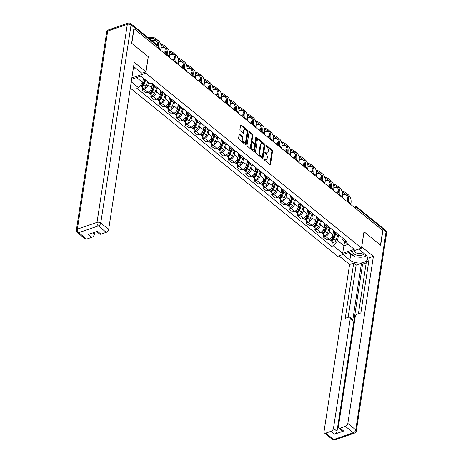 <?xml version="1.0" encoding="UTF-8"?>
<svg xmlns="http://www.w3.org/2000/svg" width="463" height="463" viewBox="0 0 463 463"><rect width="100%" height="100%" fill="white"/><g stroke="black" fill="none" stroke-linecap="round" stroke-linejoin="round"><path stroke-width="0.69" d="M263.817 159.012A0.613 0.353 71 0 0 264.118 159.828L269.888 164.51A0.88 0.504 71 0 0 270.288 164.614A0.88 0.504 71 0 0 270.542 164.226L272.533 151.222A0.88 0.504 71 0 0 272.105 150.058L266.329 145.376A0.613 0.353 71 0 0 266.179 146.389L266.925 146.991A2.813 1.609 71 0 1 268.308 150.718L268.141 151.8A2.813 1.609 71 0 1 267.319 153.045A2.813 1.609 71 0 1 266.051 152.703L265.305 152.096A0.613 0.353 71 0 0 265.149 153.108L265.895 153.71A2.813 1.609 71 0 1 267.278 157.437L267.116 158.52A2.813 1.609 71 0 1 266.289 159.764A2.813 1.609 71 0 1 265.021 159.422L264.275 158.815A0.613 0.353 71 0 0 263.817 159.012M239.793 134.363A0.88 0.504 71 0 0 239.4 134.258A0.88 0.504 71 0 0 239.139 134.646L238.584 138.298A0.88 0.504 71 0 0 239.018 139.461L245.425 144.659A0.88 0.504 71 0 0 245.818 144.769A0.88 0.504 71 0 0 246.079 144.375L248.07 131.37A0.88 0.504 71 0 0 247.636 130.207L241.229 125.01A0.88 0.504 71 0 0 240.829 124.9A0.88 0.504 71 0 0 240.575 125.288L239.898 129.698A0.88 0.504 71 0 0 240.332 130.861L243.075 133.084A0.88 0.504 71 0 0 243.469 133.194A0.88 0.504 71 0 0 243.729 132.806L244.065 130.618A2.35 1.343 71 0 1 244.753 129.576A2.35 1.343 71 0 1 246.368 130.502A2.35 1.343 71 0 1 246.97 132.974L245.656 141.539A2.35 1.343 71 0 1 244.968 142.581A2.35 1.343 71 0 1 243.347 141.655A2.35 1.343 71 0 1 242.751 139.178L242.971 137.754A0.88 0.504 71 0 0 242.537 136.591L239.793 134.363L239.151 134.588M145.776 73.154L148.287 56.735L131.799 43.36L134.044 28.712L382.698 230.447L380.459 245.095L363.97 231.72L361.458 248.133L145.776 73.154L131.857 77.934M255.472 151.997A0.88 0.504 71 0 0 255.906 153.16L262.313 158.363A0.88 0.504 71 0 0 262.712 158.468A0.88 0.504 71 0 0 262.967 158.08L264.958 145.075A0.88 0.504 71 0 0 264.523 143.912L258.117 138.709A0.88 0.504 71 0 0 257.723 138.605A0.88 0.504 71 0 0 257.463 138.993L255.472 151.997M255.744 137.673A0.613 0.353 71 0 1 255.854 138.246L256.548 138.003L254.523 151.227A0.88 0.504 71 0 1 254.268 151.615A0.88 0.504 71 0 1 253.869 151.511L247.462 146.308A0.88 0.504 71 0 1 247.028 145.145L249.019 132.14L251.722 134.322L252.416 134.085L249.673 131.857A0.88 0.504 71 0 0 249.273 131.752A0.88 0.504 71 0 0 249.019 132.14M251.722 134.322A0.88 0.504 71 0 1 252.156 135.485L252.844 135.248A0.88 0.504 71 0 0 252.416 134.085M252.844 135.248L252.04 140.52A0.88 0.504 71 0 0 252.474 141.684L254.291 143.16A0.88 0.504 71 0 0 254.691 143.27A0.88 0.504 71 0 0 254.945 142.882L255.784 137.389A0.613 0.353 71 0 1 256.548 138.003M130.306 88.086L337.654 256.317L361.458 248.133M133.628 25.997A1.788 1.082 -50.9 0 0 133.437 25.754A1.788 1.082 -50.9 0 0 133.165 25.621M357.048 209.635L357.291 208.066A1.788 1.082 129.1 0 0 357.031 207.158L382.091 227.489A1.788 1.082 129.1 0 1 382.351 228.404L357.291 208.066A1.788 0.99 -171.3 0 0 354.797 207.65L354.652 207.696M382.114 229.972L382.351 228.404M336.109 232.698A4.115 2.489 129.1 0 1 334.141 232.472L337.793 235.435A4.115 2.489 -50.9 0 0 339.761 235.661M329.72 228.722L329.239 231.853A4.115 2.489 129.1 0 1 325.53 236.338L329.181 239.302A4.115 2.489 -50.9 0 0 332.891 234.816L333.499 230.834M329.181 239.302L327.063 240.025L323.411 237.062L323.764 234.753M334.141 232.472A4.115 2.489 129.1 0 1 333.516 230.591M325.53 236.338L323.411 237.062M327.474 225.695A4.115 2.489 129.1 0 1 325.506 225.469L329.158 228.433A4.115 2.489 -50.9 0 0 331.126 228.658M315.135 227.75L314.782 230.059L318.434 233.022L320.546 232.299A4.115 2.489 -50.9 0 0 324.256 227.813L324.87 223.832M325.506 225.469A4.115 2.489 129.1 0 1 324.881 223.588M321.085 221.719L320.61 224.85A4.115 2.489 129.1 0 1 316.895 229.335L314.782 230.059M318.845 218.692A4.115 2.489 129.1 0 1 316.877 218.467L320.529 221.43A4.115 2.489 -50.9 0 0 322.497 221.655M306.5 220.747L306.147 223.056L309.799 226.019L311.917 225.296A4.115 2.489 -50.9 0 0 315.627 220.81L316.235 216.829M316.877 218.467A4.115 2.489 129.1 0 1 316.252 216.586M312.456 214.716L311.975 217.847A4.115 2.489 129.1 0 1 308.265 222.333L306.147 223.056M310.216 211.689A4.115 2.489 129.1 0 1 308.242 211.464L311.894 214.427A4.115 2.489 -50.9 0 0 313.868 214.653M297.871 213.744L297.518 216.053L301.17 219.016L303.288 218.293A4.115 2.489 -50.9 0 0 306.998 213.808L307.606 209.826M308.242 211.464A4.115 2.489 129.1 0 1 307.617 209.583M303.821 207.713L303.346 210.844A4.115 2.489 129.1 0 1 299.636 215.33L297.518 216.053M301.581 204.687A4.115 2.489 129.1 0 1 299.613 204.461L303.265 207.424A4.115 2.489 -50.9 0 0 305.233 207.65M289.242 206.741L288.889 209.05L292.541 212.013L294.653 211.29A4.115 2.489 -50.9 0 0 298.363 206.805L298.971 202.823M299.613 204.461A4.115 2.489 129.1 0 1 298.988 202.58M295.191 200.71L294.711 203.842A4.115 2.489 129.1 0 1 291.001 208.327L288.889 209.05M292.952 197.684A4.115 2.489 129.1 0 1 290.984 197.458L294.636 200.421A4.115 2.489 -50.9 0 0 296.604 200.647M280.607 199.738L280.254 202.047L283.906 205.011L286.024 204.287A4.115 2.489 -50.9 0 0 289.734 199.802L290.342 195.82M290.984 197.458A4.115 2.489 129.1 0 1 290.353 195.577M286.562 193.708L286.082 196.839A4.115 2.489 129.1 0 1 282.372 201.324L280.254 202.047M284.317 190.681A4.115 2.489 129.1 0 1 282.349 190.455L286.001 193.418A4.115 2.489 -50.9 0 0 287.969 193.644M271.978 192.735L271.625 195.045L275.277 198.008L277.389 197.284A4.115 2.489 -50.9 0 0 281.099 192.799L281.712 188.817M282.349 190.455A4.115 2.489 129.1 0 1 281.724 188.574M277.927 186.705L277.447 189.836A4.115 2.489 129.1 0 1 273.737 194.321L271.625 195.045M275.688 183.678A4.115 2.489 129.1 0 1 273.72 183.452L277.372 186.415A4.115 2.489 -50.9 0 0 279.339 186.641M263.343 185.732L262.99 188.042L266.642 191.005L268.76 190.281A4.115 2.489 -50.9 0 0 272.47 185.796L273.077 181.814M273.72 183.452A4.115 2.489 129.1 0 1 273.095 181.571M269.298 179.702L268.818 182.833A4.115 2.489 129.1 0 1 265.108 187.318L262.99 188.042M267.053 176.675A4.115 2.489 129.1 0 1 265.085 176.449L268.737 179.412A4.115 2.489 -50.9 0 0 270.705 179.638M254.714 178.73L254.361 181.039L258.013 184.002L260.131 183.279A4.115 2.489 -50.9 0 0 263.841 178.793L264.448 174.811M265.085 176.449A4.115 2.489 129.1 0 1 264.46 174.568M260.663 172.699L260.189 175.83A4.115 2.489 129.1 0 1 256.479 180.315L254.361 181.039M258.423 169.672A4.115 2.489 129.1 0 1 256.456 169.446L260.108 172.41A4.115 2.489 -50.9 0 0 262.075 172.635M246.084 171.727L245.726 174.036L249.378 176.999L251.496 176.27A4.115 2.489 -50.9 0 0 255.206 171.79L255.813 167.809M256.456 169.446A4.115 2.489 129.1 0 1 255.831 167.565M252.034 165.696L251.554 168.827A4.115 2.489 129.1 0 1 247.844 173.312L245.726 174.036M249.794 162.669A4.115 2.489 129.1 0 1 247.827 162.444L251.478 165.407A4.115 2.489 -50.9 0 0 253.446 165.632M237.45 164.724L237.097 167.033L240.748 169.996L242.867 169.267A4.115 2.489 -50.9 0 0 246.576 164.787L247.184 160.806M247.827 162.444A4.115 2.489 129.1 0 1 247.196 160.563M243.405 158.693L242.925 161.824A4.115 2.489 129.1 0 1 239.215 166.31L237.097 167.033M241.159 155.666A4.115 2.489 129.1 0 1 239.192 155.441L242.844 158.404A4.115 2.489 -50.9 0 0 244.811 158.63M228.82 157.721L228.467 160.03L232.119 162.993L234.232 162.264A4.115 2.489 -50.9 0 0 237.941 157.785L238.555 153.803M239.192 155.441A4.115 2.489 129.1 0 1 238.567 153.56M234.77 151.69L234.29 154.821A4.115 2.489 129.1 0 1 230.58 159.307L228.467 160.03M232.53 148.664A4.115 2.489 129.1 0 1 230.562 148.438L234.214 151.401A4.115 2.489 -50.9 0 0 236.182 151.627M220.185 150.718L219.832 153.027L223.484 155.99L225.603 155.261A4.115 2.489 -50.9 0 0 229.312 150.782L229.92 146.8M230.562 148.438A4.115 2.489 129.1 0 1 229.937 146.557M226.141 144.688L225.66 147.819A4.115 2.489 129.1 0 1 221.951 152.304L219.832 153.027M223.895 141.661A4.115 2.489 129.1 0 1 221.927 141.435L225.579 144.398A4.115 2.489 -50.9 0 0 227.547 144.624M211.556 143.715L211.203 146.024L214.855 148.988L216.968 148.258A4.115 2.489 -50.9 0 0 220.677 143.779L221.291 139.797M221.927 141.435A4.115 2.489 129.1 0 1 221.302 139.554M217.506 137.685L217.031 140.816A4.115 2.489 129.1 0 1 213.316 145.301L211.203 146.024M215.266 134.658A4.115 2.489 129.1 0 1 213.298 134.432L216.95 137.395A4.115 2.489 -50.9 0 0 218.918 137.621M202.921 136.712L202.568 139.022L206.22 141.985L208.338 141.256A4.115 2.489 -50.9 0 0 212.048 136.776L212.656 132.794M213.298 134.432A4.115 2.489 129.1 0 1 212.673 132.551M208.877 130.682L208.396 133.813A4.115 2.489 129.1 0 1 204.687 138.298L202.568 139.022M206.637 127.655A4.115 2.489 129.1 0 1 204.663 127.429L208.315 130.392A4.115 2.489 -50.9 0 0 210.289 130.618M194.292 129.709L193.939 132.019L197.591 134.982L199.709 134.253A4.115 2.489 -50.9 0 0 203.419 129.773L204.027 125.791M204.663 127.429A4.115 2.489 129.1 0 1 204.038 125.548M200.242 123.679L199.767 126.81A4.115 2.489 129.1 0 1 196.057 131.295L193.939 132.019M198.002 120.652A4.115 2.489 129.1 0 1 196.034 120.426L199.686 123.389A4.115 2.489 -50.9 0 0 201.654 123.615M185.663 122.707L185.31 125.016L188.962 127.979L191.074 127.25A4.115 2.489 -50.9 0 0 194.784 122.77L195.392 118.788M196.034 120.426A4.115 2.489 129.1 0 1 195.409 118.545M191.613 116.676L191.132 119.807A4.115 2.489 129.1 0 1 187.422 124.292L185.31 125.016M189.373 113.649A4.115 2.489 129.1 0 1 187.405 113.423L191.057 116.387A4.115 2.489 -50.9 0 0 193.025 116.612M177.028 115.704L176.675 118.013L180.327 120.976L182.445 120.247A4.115 2.489 -50.9 0 0 186.155 115.767L186.763 111.786M187.405 113.423A4.115 2.489 129.1 0 1 186.774 111.542M182.983 109.673L182.503 112.804A4.115 2.489 129.1 0 1 178.793 117.284L176.675 118.013M180.738 106.646A4.115 2.489 129.1 0 1 178.77 106.421L182.422 109.384A4.115 2.489 -50.9 0 0 184.39 109.609M168.399 108.701L168.046 111.01L171.698 113.973L173.81 113.244A4.115 2.489 -50.9 0 0 177.52 108.764L178.133 104.783M178.77 106.421A4.115 2.489 129.1 0 1 178.145 104.54M174.348 102.67L173.868 105.801A4.115 2.489 129.1 0 1 170.158 110.281L168.046 111.01M172.109 99.643A4.115 2.489 129.1 0 1 170.141 99.418L173.793 102.381A4.115 2.489 -50.9 0 0 175.761 102.607M159.764 101.698L159.411 104.007L163.063 106.97L165.181 106.241A4.115 2.489 -50.9 0 0 168.891 101.762L169.499 97.78M170.141 99.418A4.115 2.489 129.1 0 1 169.516 97.537M165.719 95.667L165.239 98.798A4.115 2.489 129.1 0 1 161.529 103.278L159.411 104.007M163.474 92.641A4.115 2.489 129.1 0 1 161.506 92.415L165.158 95.378A4.115 2.489 -50.9 0 0 167.126 95.604M151.135 94.695L150.782 97.004L154.434 99.967L156.552 99.238A4.115 2.489 -50.9 0 0 160.262 94.759L160.869 90.777M161.506 92.415A4.115 2.489 129.1 0 1 160.881 90.534M157.084 88.664L156.61 91.796A4.115 2.489 129.1 0 1 152.9 96.275L150.782 97.004M154.845 85.638A4.115 2.489 129.1 0 1 152.877 85.412L156.529 88.375A4.115 2.489 -50.9 0 0 158.496 88.601M142.506 87.692L142.147 90.001L145.799 92.965L147.917 92.235A4.115 2.489 -50.9 0 0 151.627 87.756L152.234 83.774M152.877 85.412A4.115 2.489 129.1 0 1 152.252 83.531M148.363 82.264L147.975 84.793A4.115 2.489 129.1 0 1 144.265 89.272L142.147 90.001M131.654 79.283L140.81 76.135L150.11 83.676L151.737 83.114L346.613 241.223L344.981 241.784L341.902 239.145L342.14 237.594M338.349 235.725L337.602 240.621L343.963 245.784L348.147 244.348M344.622 241.472L342.62 253.33L333.325 245.789L337.602 240.621M344.981 241.784L354.276 249.326L342.62 253.33M136.631 77.576L142.726 82.518L138.449 87.686L136.822 88.242L331.693 246.351L333.325 245.789M138.449 87.686L131.261 81.847M142.726 82.518L143.385 78.224M332.399 241.755L331.693 246.351M263.817 159.249L264.327 159.66A2.813 1.609 71 0 0 265.594 160.007L266.289 159.764M267.319 153.045L266.624 153.288A2.813 1.609 71 0 1 265.357 152.94L264.848 152.53M269.848 164.475A0.88 0.504 71 0 0 269.848 164.463L271.839 151.459A0.88 0.504 71 0 0 271.411 150.296L265.878 145.804M262.967 158.08L262.272 158.317A0.88 0.504 71 0 0 262.272 158.317L264.263 145.313A0.88 0.504 71 0 0 263.835 144.149L257.463 138.981M261.873 156.864A0.613 0.353 71 0 0 262.33 156.668L264.078 145.255A0.613 0.353 71 0 0 263.771 144.439L262.984 143.796A2.813 1.609 71 0 0 261.717 143.455A2.813 1.609 71 0 0 260.895 144.699L259.702 152.506A2.813 1.609 71 0 0 261.086 156.228L261.873 156.864L261.178 157.102A0.613 0.353 71 0 0 261.456 157.177L262.151 156.94M261.717 143.455L261.028 143.692A2.813 1.609 71 0 0 260.2 144.942L260.895 144.699M261.178 157.102L260.391 156.465A2.813 1.609 71 0 1 259.008 152.744L260.2 144.942M252.156 135.485L251.345 140.764A0.88 0.504 71 0 0 251.779 141.927L253.597 143.403A0.88 0.504 71 0 0 253.996 143.507L254.691 143.27M255.854 138.246L253.828 151.465L254.523 151.227M251.201 145.995A2.35 1.343 71 0 0 251.797 148.467A2.35 1.343 71 0 0 253.417 149.399A2.35 1.343 71 0 0 254.106 148.351L254.569 145.336A0.88 0.504 71 0 0 254.135 144.172L252.318 142.697A0.88 0.504 71 0 0 251.924 142.587A0.88 0.504 71 0 0 251.664 142.98L251.201 145.995L250.506 146.233A2.35 1.343 71 0 0 251.108 148.71A2.35 1.343 71 0 0 252.723 149.636L253.417 149.399M251.924 142.587L251.23 142.83A0.88 0.504 71 0 0 250.969 143.217L251.664 142.98M250.506 146.233L250.969 143.217M244.968 142.581L244.273 142.818A2.35 1.343 71 0 1 242.653 141.892A2.35 1.343 71 0 1 242.056 139.421L242.276 137.991A0.88 0.504 71 0 0 241.842 136.828L239.145 134.635M244.753 129.576L244.059 129.814A2.35 1.343 71 0 0 243.37 130.855L244.065 130.618M243.729 132.806L243.034 133.043A0.88 0.504 71 0 0 243.034 133.043L243.37 130.855M245.384 144.624A0.88 0.504 71 0 0 245.384 144.612L247.375 131.608A0.88 0.504 71 0 0 246.941 130.444L240.575 125.282M334.807 233.011L332.949 237.936A2.234 1.354 129.1 0 1 329.94 239.765L329.309 239.249M334.5 233.815L334.217 235.667M335.119 233.271L333.059 238.746A1.071 0.648 129.1 0 1 331.612 239.626A1.071 0.648 129.1 0 1 331.595 239.608M335.744 233.774L333.892 238.7A2.234 1.354 129.1 0 1 330.883 240.529A2.234 1.354 129.1 0 1 330.559 239.961M337.735 235.389L335.883 240.314A2.234 1.354 129.1 0 1 332.874 242.143L330.883 240.529M350.786 204.559L350.919 203.708A17.264 10.441 -50.9 0 0 348.407 194.906L345.861 192.839A17.264 10.441 -50.9 0 0 342.024 191.352M348.35 201.793L348.373 201.642A17.264 10.441 -50.9 0 0 345.861 192.839M338.928 191.549A17.264 10.441 -50.9 0 0 337.157 192.041L335.895 192.475M336.676 193.112L337.012 192.996A16.101 9.735 129.1 0 1 338.997 192.475M342.29 192.458A16.101 9.735 129.1 0 1 345.126 193.742A16.101 9.735 129.1 0 1 347.557 201.301M342.464 194.419A16.101 9.735 129.1 0 1 346.255 194.952M326.172 226.008L324.32 230.933A2.234 1.354 129.1 0 1 321.31 232.762L320.68 232.247M325.871 226.812L325.587 228.664M326.49 226.268L324.424 231.743A1.071 0.648 129.1 0 1 322.983 232.623A1.071 0.648 129.1 0 1 322.966 232.605M327.115 226.772L325.257 231.697A2.234 1.354 129.1 0 1 322.248 233.526A2.234 1.354 129.1 0 1 321.93 232.958M329.106 228.386L327.248 233.311A2.234 1.354 129.1 0 1 324.245 235.14L322.248 233.526M317.543 219.005L315.685 223.93A2.234 1.354 129.1 0 1 312.675 225.759L312.045 225.244M317.242 219.809L316.958 221.661M317.861 219.265L315.795 224.74A1.071 0.648 129.1 0 1 314.354 225.62A1.071 0.648 129.1 0 1 314.331 225.603M318.48 219.769L316.628 224.694A2.234 1.354 129.1 0 1 313.619 226.523A2.234 1.354 129.1 0 1 313.295 225.956M320.471 221.383L318.619 226.309A2.234 1.354 129.1 0 1 315.61 228.137L313.619 226.523M361.649 246.877L373.386 256.328L347.817 423.431L355.729 429.849L386.032 231.83L383.046 229.405L380.621 245.234L364.022 231.766L361.713 246.854M358.651 249.1L365.475 254.638A10.064 5.579 -171.3 0 1 367.622 258.84A10.064 5.579 -171.3 0 1 360.567 263.001A10.064 5.579 -171.3 0 1 349.866 260.003L343.042 254.465M338.945 255.871L349.588 264.506L353.686 263.1L345.236 318.307L348.494 317.19A2.685 1.62 -50.9 0 1 349.849 317.311A2.685 1.62 -50.9 0 1 350.242 318.683L333.458 428.368L336.995 431.238A2.685 1.62 129.1 0 1 334.575 434.161L343.668 431.036A2.685 1.62 129.1 0 1 342.313 430.914L338.771 428.038A2.685 1.62 -50.9 0 0 340.126 428.165L345.398 426.354A2.685 1.62 -50.9 0 0 347.817 423.431M366.181 262.891L362.57 264.136L361.458 263.239L356.116 265.073L353.686 263.1M368.843 260.704L366.389 261.543L358.391 313.787M338.771 428.038A2.685 1.62 -50.9 0 1 338.384 426.672L355.167 316.987A2.685 1.62 -50.9 0 1 357.586 314.064L360.845 312.942L369.295 257.735L373.386 256.328M349.588 264.506L324.019 431.609A2.685 1.62 -50.9 0 0 324.413 432.974A2.685 1.62 -50.9 0 0 325.761 433.102L331.033 431.29A2.685 1.62 -50.9 0 0 333.458 428.368M383.046 229.405A2.685 1.62 -50.9 0 0 382.652 228.033A2.685 1.62 -50.9 0 0 382.328 227.86M361.458 263.239L352.673 320.656L350.242 318.683M362.57 264.136L336.995 431.238M356.116 265.073L348.124 317.317M349.849 317.311L352.285 319.285A2.685 1.62 129.1 0 1 352.673 320.656M348.703 252.52L350.757 254.187A10.064 5.579 -171.3 0 0 353.755 255.923M357.262 256.942A10.064 5.579 -171.3 0 0 362.72 257.052M364.838 256.537A10.064 5.579 -171.3 0 0 366.569 255.703M134.056 27.398L131.07 24.973A2.685 1.62 -50.9 0 0 130.676 23.601L133.668 26.026A2.685 1.62 129.1 0 1 134.056 27.398L131.637 43.221L148.235 56.689L145.926 71.782L141.828 73.189L133.975 66.817A10.064 5.579 -171.3 0 0 133.604 66.527M145.926 71.782L134.253 62.308L108.678 229.411A2.685 1.62 129.1 0 1 106.258 232.333L100.986 234.151A2.685 1.62 129.1 0 1 99.632 234.023L96.605 231.564M133.541 68.437L135.248 67.847M92.588 232.947L94.319 234.347A2.685 1.62 129.1 0 1 91.9 237.27L86.622 239.082A2.685 1.62 129.1 0 1 85.273 238.96L77.362 232.542A2.685 1.62 -50.9 0 0 78.71 232.663L86.622 239.082M100.986 234.151L97.444 231.274L88.358 234.4L91.9 237.27M94.319 234.347L94.637 232.241M352.754 251.125A5.816 3.224 -171.3 0 0 355.543 254.737A5.816 3.224 -171.3 0 0 362.043 255.159A5.816 3.224 -171.3 0 0 364.092 253.51M354.745 250.442A3.982 2.205 -171.3 0 0 354.646 250.767A3.982 2.205 -171.3 0 0 356.718 253.134A3.982 2.205 -171.3 0 0 361.042 253.365A3.982 2.205 -171.3 0 0 362.46 252.19M365.955 255.049L364.422 257.087L354.947 256.89L349.305 252.312M134.461 67.21L133.251 68.819M342.157 197.556L342.29 196.706A17.264 10.441 -50.9 0 0 339.773 187.903L337.226 185.837A17.264 10.441 -50.9 0 0 333.389 184.349M339.72 194.79L339.744 194.639A17.264 10.441 -50.9 0 0 337.226 185.837M330.293 184.546A17.264 10.441 -50.9 0 0 328.527 185.038L327.26 185.472M328.047 186.109L328.377 185.993A16.101 9.735 129.1 0 1 330.368 185.472M333.655 185.455A16.101 9.735 129.1 0 1 336.497 186.739A16.101 9.735 129.1 0 1 338.928 194.298M333.829 187.417A16.101 9.735 129.1 0 1 337.625 187.949M333.528 190.553L333.655 189.703A17.264 10.441 -50.9 0 0 331.143 180.9L328.597 178.834A17.264 10.441 -50.9 0 0 324.76 177.346M331.086 187.787L331.109 187.637A17.264 10.441 -50.9 0 0 328.597 178.834M321.663 177.543A17.264 10.441 -50.9 0 0 319.892 178.035L318.631 178.469M319.412 179.106L319.748 178.99A16.101 9.735 129.1 0 1 321.733 178.469M325.026 178.452A16.101 9.735 129.1 0 1 327.862 179.737A16.101 9.735 129.1 0 1 330.293 187.295M325.2 180.414A16.101 9.735 129.1 0 1 328.99 180.946M308.908 212.002L307.056 216.927A2.234 1.354 129.1 0 1 304.046 218.756L303.415 218.241M308.607 212.806L308.323 214.658M309.226 212.262L307.166 217.737A1.071 0.648 129.1 0 1 305.719 218.617A1.071 0.648 129.1 0 1 305.702 218.6M309.851 212.766L307.993 217.691A2.234 1.354 129.1 0 1 304.984 219.52A2.234 1.354 129.1 0 1 304.666 218.953M311.842 214.381L309.984 219.306A2.234 1.354 129.1 0 1 306.981 221.135L304.984 219.52M300.279 204.999L298.421 209.924A2.234 1.354 129.1 0 1 295.417 211.753L294.786 211.238M299.978 205.804L299.694 207.655M300.597 205.259L298.531 210.734A1.071 0.648 129.1 0 1 297.09 211.614A1.071 0.648 129.1 0 1 297.067 211.597M301.216 205.763L299.364 210.688A2.234 1.354 129.1 0 1 296.355 212.517A2.234 1.354 129.1 0 1 296.036 211.95M303.213 207.378L301.355 212.303A2.234 1.354 129.1 0 1 298.346 214.132L296.355 212.517M291.649 197.996L289.792 202.921A2.234 1.354 129.1 0 1 286.782 204.75L286.151 204.235M291.343 198.801L291.059 200.653M291.962 198.257L289.902 203.732A1.071 0.648 129.1 0 1 288.455 204.611A1.071 0.648 129.1 0 1 288.437 204.594M292.587 198.76L290.729 203.685A2.234 1.354 129.1 0 1 287.726 205.514A2.234 1.354 129.1 0 1 287.401 204.947M294.578 200.375L292.726 205.3A2.234 1.354 129.1 0 1 289.716 207.129L287.726 205.514M324.893 183.551L325.026 182.7A17.264 10.441 -50.9 0 0 322.508 173.897L319.968 171.831A17.264 10.441 -50.9 0 0 316.125 170.343M322.456 180.784L322.48 180.634A17.264 10.441 -50.9 0 0 319.968 171.831M313.034 170.54A17.264 10.441 -50.9 0 0 311.263 171.032L309.996 171.466M310.783 172.103L311.113 171.987A16.101 9.735 129.1 0 1 313.104 171.466M316.397 171.449A16.101 9.735 129.1 0 1 319.233 172.734A16.101 9.735 129.1 0 1 321.663 180.292M316.57 173.411A16.101 9.735 129.1 0 1 320.361 173.943M316.264 176.548L316.391 175.697A17.264 10.441 -50.9 0 0 313.879 166.894L311.333 164.828A17.264 10.441 -50.9 0 0 307.496 163.341M313.827 173.781L313.85 173.631A17.264 10.441 -50.9 0 0 311.333 164.828M304.399 163.537A17.264 10.441 -50.9 0 0 302.628 164.029L301.367 164.463M302.154 165.1L302.484 164.984A16.101 9.735 129.1 0 1 304.469 164.463M307.762 164.446A16.101 9.735 129.1 0 1 310.604 165.731A16.101 9.735 129.1 0 1 313.029 173.289M307.936 166.408A16.101 9.735 129.1 0 1 311.726 166.94M307.629 169.545L307.762 168.694A17.264 10.441 -50.9 0 0 305.25 159.891L302.704 157.825A17.264 10.441 -50.9 0 0 298.866 156.338M305.192 166.778L305.215 166.628A17.264 10.441 -50.9 0 0 302.704 157.825M295.77 156.535A17.264 10.441 -50.9 0 0 293.999 157.026L292.732 157.461M293.519 158.097L293.855 157.981A16.101 9.735 129.1 0 1 295.84 157.461M299.133 157.443A16.101 9.735 129.1 0 1 301.969 158.728A16.101 9.735 129.1 0 1 304.399 166.286M299.306 159.405A16.101 9.735 129.1 0 1 303.097 159.938M283.015 190.993L281.163 195.918A2.234 1.354 129.1 0 1 278.153 197.747L277.522 197.232M282.714 191.798L282.43 193.65M283.333 191.254L281.267 196.729A1.071 0.648 129.1 0 1 279.826 197.608A1.071 0.648 129.1 0 1 279.808 197.591M283.958 191.757L282.1 196.682A2.234 1.354 129.1 0 1 279.091 198.511A2.234 1.354 129.1 0 1 278.772 197.944M285.949 193.372L284.091 198.297A2.234 1.354 129.1 0 1 281.082 200.126L279.091 198.511M299 162.542L299.127 161.691A17.264 10.441 -50.9 0 0 296.615 152.888L294.069 150.822A17.264 10.441 -50.9 0 0 290.232 149.335M296.563 159.776L296.586 159.625A17.264 10.441 -50.9 0 0 294.069 150.822M287.135 149.532A17.264 10.441 -50.9 0 0 285.364 150.024L284.103 150.458M284.89 151.094L285.22 150.979A16.101 9.735 129.1 0 1 287.205 150.458M290.498 150.44A16.101 9.735 129.1 0 1 293.339 151.725A16.101 9.735 129.1 0 1 295.77 159.284M290.671 152.402A16.101 9.735 129.1 0 1 294.468 152.935M274.385 183.99L272.528 188.916A2.234 1.354 129.1 0 1 269.518 190.744L268.887 190.229M274.079 184.795L273.795 186.647M274.704 184.251L272.638 189.726A1.071 0.648 129.1 0 1 271.191 190.606A1.071 0.648 129.1 0 1 271.173 190.588M275.323 184.754L273.471 189.68A2.234 1.354 129.1 0 1 270.461 191.508A2.234 1.354 129.1 0 1 270.137 190.941M277.314 186.369L275.462 191.294A2.234 1.354 129.1 0 1 272.452 193.123L270.461 191.508M290.37 155.539L290.498 154.688A17.264 10.441 -50.9 0 0 287.986 145.886L285.44 143.819A17.264 10.441 -50.9 0 0 281.602 142.332M287.928 152.773L287.951 152.622A17.264 10.441 -50.9 0 0 285.44 143.819M278.506 142.529A17.264 10.441 -50.9 0 0 276.735 143.021L275.473 143.455M276.255 144.091L276.59 143.976A16.101 9.735 129.1 0 1 278.576 143.455M281.869 143.437A16.101 9.735 129.1 0 1 284.704 144.722A16.101 9.735 129.1 0 1 287.135 152.281M282.042 145.399A16.101 9.735 129.1 0 1 285.833 145.932M265.75 176.988L263.898 181.913A2.234 1.354 129.1 0 1 260.889 183.742L260.258 183.226M265.449 177.792L265.166 179.644M266.069 177.248L264.008 182.723A1.071 0.648 129.1 0 1 262.562 183.603A1.071 0.648 129.1 0 1 262.544 183.585M266.694 177.751L264.836 182.677A2.234 1.354 129.1 0 1 261.826 184.506A2.234 1.354 129.1 0 1 261.508 183.938M268.685 179.366L266.827 184.291A2.234 1.354 129.1 0 1 263.823 186.12L261.826 184.506M281.736 148.536L281.869 147.685A17.264 10.441 -50.9 0 0 279.351 138.883L276.81 136.816A17.264 10.441 -50.9 0 0 272.967 135.329M279.299 145.77L279.322 145.619A17.264 10.441 -50.9 0 0 276.81 136.816M269.871 135.526A17.264 10.441 -50.9 0 0 268.106 136.018L266.838 136.452M267.626 137.089L267.955 136.973A16.101 9.735 129.1 0 1 269.946 136.452M273.239 136.435A16.101 9.735 129.1 0 1 276.075 137.719A16.101 9.735 129.1 0 1 278.506 145.278M273.407 138.396A16.101 9.735 129.1 0 1 277.204 138.929M257.121 169.985L255.263 174.91A2.234 1.354 129.1 0 1 252.254 176.739L251.629 176.224M256.82 170.789L256.537 172.641M257.44 170.245L255.373 175.72A1.071 0.648 129.1 0 1 253.932 176.6A1.071 0.648 129.1 0 1 253.909 176.582M258.059 170.749L256.207 175.674A2.234 1.354 129.1 0 1 253.197 177.503A2.234 1.354 129.1 0 1 252.879 176.935M260.056 172.363L258.198 177.288A2.234 1.354 129.1 0 1 255.188 179.117L253.197 177.503M273.106 141.533L273.234 140.683A17.264 10.441 -50.9 0 0 270.722 131.88L268.175 129.814A17.264 10.441 -50.9 0 0 264.338 128.326M270.664 138.767L270.687 138.616A17.264 10.441 -50.9 0 0 268.175 129.814M261.242 128.523A17.264 10.441 -50.9 0 0 259.471 129.015L258.209 129.449M258.991 130.086L259.326 129.97A16.101 9.735 129.1 0 1 261.311 129.449M264.604 129.432A16.101 9.735 129.1 0 1 267.446 130.716A16.101 9.735 129.1 0 1 269.871 138.275M264.778 131.394A16.101 9.735 129.1 0 1 268.569 131.926M248.486 162.982L246.634 167.907A2.234 1.354 129.1 0 1 243.625 169.736L242.994 169.221M248.185 163.786L247.902 165.638M248.805 163.242L246.744 168.717A1.071 0.648 129.1 0 1 245.297 169.597A1.071 0.648 129.1 0 1 245.28 169.58M249.43 163.746L247.572 168.671A2.234 1.354 129.1 0 1 244.568 170.5A2.234 1.354 129.1 0 1 244.244 169.933M251.421 165.36L249.569 170.286A2.234 1.354 129.1 0 1 246.559 172.114L244.568 170.5M264.471 134.53L264.604 133.68A17.264 10.441 -50.9 0 0 262.087 124.877L259.546 122.811A17.264 10.441 -50.9 0 0 255.703 121.323M262.035 131.764L262.058 131.614A17.264 10.441 -50.9 0 0 259.546 122.811M252.613 121.52A17.264 10.441 -50.9 0 0 250.842 122.012L249.574 122.446M250.361 123.083L250.697 122.967A16.101 9.735 129.1 0 1 252.682 122.446M255.975 122.429A16.101 9.735 129.1 0 1 258.811 123.714A16.101 9.735 129.1 0 1 261.242 131.272M256.149 124.391A16.101 9.735 129.1 0 1 259.94 124.923M239.857 155.979L237.999 160.904A2.234 1.354 129.1 0 1 234.996 162.733L234.365 162.218M239.556 156.783L239.273 158.635M240.175 156.239L238.109 161.714A1.071 0.648 129.1 0 1 236.668 162.594A1.071 0.648 129.1 0 1 236.651 162.577M240.801 156.743L238.943 161.668A2.234 1.354 129.1 0 1 235.933 163.497A2.234 1.354 129.1 0 1 235.615 162.93M242.791 158.358L240.934 163.283A2.234 1.354 129.1 0 1 237.924 165.112L235.933 163.497M255.842 127.528L255.97 126.677A17.264 10.441 -50.9 0 0 253.458 117.874L250.911 115.808A17.264 10.441 -50.9 0 0 247.074 114.32M253.406 124.761L253.429 124.611A17.264 10.441 -50.9 0 0 250.911 115.808M243.978 114.517A17.264 10.441 -50.9 0 0 242.207 115.009L240.945 115.443M241.732 116.08L242.062 115.964A16.101 9.735 129.1 0 1 244.047 115.443M247.34 115.426A16.101 9.735 129.1 0 1 250.182 116.711A16.101 9.735 129.1 0 1 252.607 124.269M247.514 117.388A16.101 9.735 129.1 0 1 251.311 117.92M231.228 148.976L229.37 153.901A2.234 1.354 129.1 0 1 226.361 155.73L225.73 155.215M230.921 149.78L230.638 151.632M231.541 149.236L229.48 154.711A1.071 0.648 129.1 0 1 228.033 155.591A1.071 0.648 129.1 0 1 228.016 155.574M232.166 149.74L230.314 154.665A2.234 1.354 129.1 0 1 227.304 156.494A2.234 1.354 129.1 0 1 226.98 155.927M234.156 151.355L232.304 156.28A2.234 1.354 129.1 0 1 229.295 158.109L227.304 156.494M247.207 120.525L247.34 119.674A17.264 10.441 -50.9 0 0 244.829 110.871L242.282 108.805A17.264 10.441 -50.9 0 0 238.445 107.318M244.771 117.758L244.794 117.608A17.264 10.441 -50.9 0 0 242.282 108.805M235.349 107.514A17.264 10.441 -50.9 0 0 233.578 108.006L232.316 108.44M233.097 109.077L233.433 108.961A16.101 9.735 129.1 0 1 235.418 108.44M238.711 108.423A16.101 9.735 129.1 0 1 241.547 109.708A16.101 9.735 129.1 0 1 243.978 117.266M238.885 110.385A16.101 9.735 129.1 0 1 242.676 110.917M222.593 141.973L220.741 146.898A2.234 1.354 129.1 0 1 217.732 148.727L217.101 148.212M222.292 142.778L222.008 144.63M222.911 142.234L220.845 147.709A1.071 0.648 129.1 0 1 219.404 148.588A1.071 0.648 129.1 0 1 219.387 148.571M223.536 142.737L221.679 147.662A2.234 1.354 129.1 0 1 218.669 149.491A2.234 1.354 129.1 0 1 218.351 148.924M225.527 144.352L223.67 149.277A2.234 1.354 129.1 0 1 220.666 151.106L218.669 149.491M238.578 113.522L238.711 112.671A17.264 10.441 -50.9 0 0 236.194 103.868L233.647 101.802A17.264 10.441 -50.9 0 0 229.81 100.315M236.142 110.755L236.165 110.605A17.264 10.441 -50.9 0 0 233.647 101.802M226.714 100.512A17.264 10.441 -50.9 0 0 224.949 101.003L223.681 101.438M224.468 102.074L224.798 101.958A16.101 9.735 129.1 0 1 226.789 101.438M230.076 101.42A16.101 9.735 129.1 0 1 232.918 102.705A16.101 9.735 129.1 0 1 235.349 110.263M230.25 103.382A16.101 9.735 129.1 0 1 234.046 103.915M213.964 134.97L212.106 139.895A2.234 1.354 129.1 0 1 209.097 141.724L208.466 141.209M213.663 135.775L213.379 137.627M214.282 135.231L212.216 140.706A1.071 0.648 129.1 0 1 210.775 141.585A1.071 0.648 129.1 0 1 210.752 141.568M214.901 135.734L213.049 140.659A2.234 1.354 129.1 0 1 210.04 142.488A2.234 1.354 129.1 0 1 209.716 141.921M216.892 137.349L215.04 142.274A2.234 1.354 129.1 0 1 212.031 144.103L210.04 142.488M229.949 106.519L230.076 105.668A17.264 10.441 -50.9 0 0 227.564 96.865L225.018 94.799A17.264 10.441 -50.9 0 0 221.181 93.312M227.507 103.753L227.53 103.602A17.264 10.441 -50.9 0 0 225.018 94.799M218.085 93.509A17.264 10.441 -50.9 0 0 216.314 94.001L215.052 94.435M215.833 95.071L216.169 94.956A16.101 9.735 129.1 0 1 218.154 94.435M221.447 94.417A16.101 9.735 129.1 0 1 224.283 95.702A16.101 9.735 129.1 0 1 226.714 103.261M221.621 96.379A16.101 9.735 129.1 0 1 225.412 96.912M205.329 127.967L203.477 132.893A2.234 1.354 129.1 0 1 200.467 134.721L199.837 134.206M205.028 128.772L204.744 130.624M205.647 128.228L203.587 133.703A1.071 0.648 129.1 0 1 202.14 134.577A1.071 0.648 129.1 0 1 202.123 134.565M206.272 128.731L204.414 133.657A2.234 1.354 129.1 0 1 201.411 135.485A2.234 1.354 129.1 0 1 201.087 134.918M208.263 130.346L206.405 135.271A2.234 1.354 129.1 0 1 203.402 137.1L201.411 135.485M221.314 99.516L221.447 98.665A17.264 10.441 -50.9 0 0 218.93 89.857L216.389 87.796A17.264 10.441 -50.9 0 0 212.546 86.303M218.877 96.75L218.901 96.599A17.264 10.441 -50.9 0 0 216.389 87.796M209.455 86.506A17.264 10.441 -50.9 0 0 207.684 86.998L206.417 87.432M207.204 88.068L207.534 87.953A16.101 9.735 129.1 0 1 209.525 87.432M212.818 87.414A16.101 9.735 129.1 0 1 215.654 88.699A16.101 9.735 129.1 0 1 218.085 96.258M212.992 89.376A16.101 9.735 129.1 0 1 216.782 89.909M196.7 120.965L194.842 125.89A2.234 1.354 129.1 0 1 191.838 127.719L191.207 127.203M196.399 121.769L196.115 123.621M197.018 121.225L194.952 126.7A1.071 0.648 129.1 0 1 193.511 127.574A1.071 0.648 129.1 0 1 193.488 127.562M197.637 121.728L195.785 126.654A2.234 1.354 129.1 0 1 192.776 128.482A2.234 1.354 129.1 0 1 192.458 127.915M199.634 123.343L197.776 128.268A2.234 1.354 129.1 0 1 194.767 130.097L192.776 128.482M212.685 92.513L212.812 91.662A17.264 10.441 -50.9 0 0 210.3 82.854L207.754 80.793A17.264 10.441 -50.9 0 0 203.917 79.3M210.248 89.747L210.271 89.596A17.264 10.441 -50.9 0 0 207.754 80.793M200.82 79.503A17.264 10.441 -50.9 0 0 199.049 79.995L197.788 80.429M198.575 81.066L198.905 80.95A16.101 9.735 129.1 0 1 200.89 80.429M204.183 80.412A16.101 9.735 129.1 0 1 207.025 81.696A16.101 9.735 129.1 0 1 209.45 89.255M204.357 82.373A16.101 9.735 129.1 0 1 208.147 82.906M188.071 113.962L186.213 118.887A2.234 1.354 129.1 0 1 183.203 120.716L182.572 120.201M187.764 114.766L187.48 116.618M188.383 114.222L186.323 119.697A1.071 0.648 129.1 0 1 184.876 120.571A1.071 0.648 129.1 0 1 184.859 120.559M189.008 114.726L187.15 119.651A2.234 1.354 129.1 0 1 184.147 121.48A2.234 1.354 129.1 0 1 183.823 120.912M190.999 116.34L189.147 121.265A2.234 1.354 129.1 0 1 186.138 123.094L184.147 121.48M204.05 85.51L204.183 84.66A17.264 10.441 -50.9 0 0 201.671 75.851L199.125 73.791A17.264 10.441 -50.9 0 0 195.288 72.297M201.613 82.744L201.636 82.593A17.264 10.441 -50.9 0 0 199.125 73.791M192.191 72.5A17.264 10.441 -50.9 0 0 190.42 72.992L189.153 73.426M189.94 74.063L190.276 73.947A16.101 9.735 129.1 0 1 192.261 73.426M195.554 73.409A16.101 9.735 129.1 0 1 198.39 74.693A16.101 9.735 129.1 0 1 200.82 82.252M195.727 75.371A16.101 9.735 129.1 0 1 199.518 75.903M179.436 106.959L177.584 111.884A2.234 1.354 129.1 0 1 174.574 113.713L173.943 113.198M179.135 107.763L178.851 109.615M179.754 107.219L177.688 112.694A1.071 0.648 129.1 0 1 176.247 113.568A1.071 0.648 129.1 0 1 176.229 113.557M180.379 107.723L178.521 112.648A2.234 1.354 129.1 0 1 175.512 114.477A2.234 1.354 129.1 0 1 175.193 113.91M182.37 109.337L180.512 114.263A2.234 1.354 129.1 0 1 177.503 116.091L175.512 114.477M195.421 78.507L195.548 77.657A17.264 10.441 -50.9 0 0 193.036 68.848L190.49 66.788A17.264 10.441 -50.9 0 0 186.653 65.295M192.984 75.741L193.007 75.591A17.264 10.441 -50.9 0 0 190.49 66.788M183.556 65.497A17.264 10.441 -50.9 0 0 181.785 65.989L180.524 66.423M181.311 67.06L181.641 66.944A16.101 9.735 129.1 0 1 183.626 66.423M186.919 66.406A16.101 9.735 129.1 0 1 189.761 67.691A16.101 9.735 129.1 0 1 192.191 75.249M187.093 68.368A16.101 9.735 129.1 0 1 190.889 68.9M170.806 99.956L168.949 104.881A2.234 1.354 129.1 0 1 165.939 106.71L165.308 106.195M170.5 100.76L170.216 102.612M171.125 100.216L169.059 105.691A1.071 0.648 129.1 0 1 167.612 106.565A1.071 0.648 129.1 0 1 167.594 106.554M171.744 100.72L169.892 105.645A2.234 1.354 129.1 0 1 166.883 107.474A2.234 1.354 129.1 0 1 166.558 106.907M173.735 102.335L171.883 107.26A2.234 1.354 129.1 0 1 168.873 109.089L166.883 107.474M186.792 71.505L186.919 70.654A17.264 10.441 -50.9 0 0 184.407 61.845L181.861 59.785A17.264 10.441 -50.9 0 0 178.024 58.292M184.349 68.738L184.372 68.588A17.264 10.441 -50.9 0 0 181.861 59.785M174.927 58.494A17.264 10.441 -50.9 0 0 173.156 58.98L171.895 59.42M172.676 60.057L173.012 59.941A16.101 9.735 129.1 0 1 174.997 59.42M178.29 59.403A16.101 9.735 129.1 0 1 181.126 60.688A16.101 9.735 129.1 0 1 183.556 68.246M178.463 61.365A16.101 9.735 129.1 0 1 182.254 61.897M162.172 92.953L160.32 97.878A2.234 1.354 129.1 0 1 157.31 99.707L156.679 99.192M161.871 93.757L161.587 95.609M162.49 93.213L160.429 98.688A1.071 0.648 129.1 0 1 158.983 99.562A1.071 0.648 129.1 0 1 158.965 99.551M163.115 93.717L161.257 98.642A2.234 1.354 129.1 0 1 158.248 100.465A2.234 1.354 129.1 0 1 157.929 99.904M165.106 95.332L163.248 100.257A2.234 1.354 129.1 0 1 160.244 102.086L158.248 100.465M178.157 64.502L178.29 63.651A17.264 10.441 -50.9 0 0 175.772 54.842L173.231 52.782A17.264 10.441 -50.9 0 0 169.389 51.289M175.72 61.735L175.743 61.585A17.264 10.441 -50.9 0 0 173.231 52.782M166.292 51.491A17.264 10.441 -50.9 0 0 164.527 51.978L163.26 52.417M164.047 53.054L164.377 52.938A16.101 9.735 129.1 0 1 166.367 52.417M169.661 52.4A16.101 9.735 129.1 0 1 172.496 53.685A16.101 9.735 129.1 0 1 174.927 61.243M169.828 54.362A16.101 9.735 129.1 0 1 173.625 54.894M153.542 85.95L151.685 90.875A2.234 1.354 129.1 0 1 148.675 92.704L148.05 92.189M153.241 86.755L152.958 88.607M153.861 86.211L151.795 91.686A1.071 0.648 129.1 0 1 150.353 92.559A1.071 0.648 129.1 0 1 150.33 92.548M154.48 86.714L152.628 91.639A2.234 1.354 129.1 0 1 149.618 93.462A2.234 1.354 129.1 0 1 149.3 92.901M156.477 88.329L154.619 93.254A2.234 1.354 129.1 0 1 151.609 95.083L149.618 93.462M169.527 57.499L169.655 56.648A17.264 10.441 -50.9 0 0 167.143 47.839L164.596 45.779A17.264 10.441 -50.9 0 0 160.759 44.286M167.091 54.732L167.108 54.582A17.264 10.441 -50.9 0 0 164.596 45.779M157.663 44.489A17.264 10.441 -50.9 0 0 156.789 44.703M161.026 45.397A16.101 9.735 129.1 0 1 163.867 46.682A16.101 9.735 129.1 0 1 166.292 54.24M161.199 47.359A16.101 9.735 129.1 0 1 164.99 47.892M144.763 79.341L143.055 83.872A2.234 1.354 129.1 0 1 140.075 85.719M144.606 79.752L144.323 81.604M145.081 79.595L143.165 84.683A1.071 0.648 129.1 0 1 141.719 85.557A1.071 0.648 129.1 0 1 141.701 85.545M145.7 80.105L143.993 84.636A2.234 1.354 129.1 0 1 140.989 86.459A2.234 1.354 129.1 0 1 140.665 85.898M147.697 81.719L145.99 86.251A2.234 1.354 129.1 0 1 142.98 88.08L140.989 86.459M160.892 50.496L161.026 49.645A17.264 10.441 -50.9 0 0 158.508 40.837L155.967 38.776A17.264 10.441 -50.9 0 0 148.16 37.694M158.63 46.202A17.264 10.441 -50.9 0 0 155.967 38.776M149.051 38.423A16.101 9.735 129.1 0 1 155.232 39.679A16.101 9.735 129.1 0 1 157.738 45.467M151.598 40.489A16.101 9.735 129.1 0 1 156.361 40.889M354.774 207.789L354.797 207.65A1.788 1.024 71 0 1 355.318 206.851L354.126 207.262M152.9 96.275L156.552 99.238M161.529 103.278L165.181 106.241M170.158 110.281L173.81 113.244M178.793 117.284L182.445 120.247M187.422 124.292L191.074 127.25M196.057 131.295L199.709 134.253M204.687 138.298L208.338 141.256M213.316 145.301L216.968 148.258M221.951 152.304L225.603 155.261M230.58 159.307L234.232 162.264M239.215 166.31L242.867 169.267M247.844 173.312L251.496 176.27M256.479 180.315L260.131 183.279M265.108 187.318L268.76 190.281M273.737 194.321L277.389 197.284M282.372 201.324L286.024 204.287M291.001 208.327L294.653 211.29M299.636 215.33L303.288 218.293M308.265 222.333L311.917 225.296M316.895 229.335L320.546 232.299M144.265 89.272L147.917 92.235M147.975 84.793L151.627 87.756M156.61 91.796L160.262 94.759M165.239 98.798L168.891 101.762M173.868 105.801L177.52 108.764M182.503 112.804L186.155 115.767M191.132 119.807L194.784 122.77M199.767 126.81L203.419 129.773M208.396 133.813L212.048 136.776M217.031 140.816L220.677 143.779M225.66 147.819L229.312 150.782M234.29 154.821L237.941 157.785M242.925 161.824L246.576 164.787M251.554 168.827L255.206 171.79M260.189 175.83L263.841 178.793M268.818 182.833L272.47 185.796M277.447 189.836L281.099 192.799M286.082 196.839L289.734 199.802M294.711 203.842L298.363 206.805M303.346 210.844L306.998 213.808M311.975 217.847L315.627 220.81M320.61 224.85L324.256 227.813M329.239 231.853L332.891 234.816M348.737 202.898A1.788 0.99 -171.3 0 0 347.939 202.244M340.108 195.895A1.788 0.99 -171.3 0 0 339.304 195.241M331.473 188.892A1.788 0.99 -171.3 0 0 330.675 188.238M322.844 181.884A1.788 0.99 -171.3 0 0 322.04 181.236M314.209 174.881A1.788 0.99 -171.3 0 0 313.41 174.233M305.58 167.878A1.788 0.99 -171.3 0 0 304.781 167.23M296.951 160.875A1.788 0.99 -171.3 0 0 296.146 160.227M288.316 153.872A1.788 0.99 -171.3 0 0 287.517 153.224M279.687 146.869A1.788 0.99 -171.3 0 0 278.882 146.221M271.052 139.867A1.788 0.99 -171.3 0 0 270.253 139.218M262.423 132.864A1.788 0.99 -171.3 0 0 261.618 132.215M253.793 125.861A1.788 0.99 -171.3 0 0 252.989 125.213M245.159 118.858A1.788 0.99 -171.3 0 0 244.36 118.21M236.529 111.855A1.788 0.99 -171.3 0 0 235.725 111.207M227.894 104.852A1.788 0.99 -171.3 0 0 227.096 104.204M219.265 97.849A1.788 0.99 -171.3 0 0 218.461 97.201M210.63 90.846A1.788 0.99 -171.3 0 0 209.832 90.198M202.001 83.844A1.788 0.99 -171.3 0 0 201.202 83.195M193.372 76.841A1.788 0.99 -171.3 0 0 192.567 76.192M184.737 69.838A1.788 0.99 -171.3 0 0 183.938 69.19M176.108 62.835A1.788 0.99 -171.3 0 0 175.303 62.187M167.473 55.832A1.788 0.99 -171.3 0 0 166.674 55.184M158.52 48.569L158.763 47L134.085 26.976M158.965 48.928L159.145 47.747A1.788 0.99 -171.3 0 0 158.763 47A1.788 1.082 129.1 0 0 158.502 46.086L133.437 25.754M264.327 159.66L265.021 159.422M264.853 152.252L265.305 152.096M265.357 152.94L266.051 152.703M265.884 145.532L266.329 145.376M271.411 150.296L272.105 150.058M271.839 151.459L272.533 151.222M269.848 164.463L270.542 164.226M263.823 158.971L264.275 158.815M257.474 138.935L258.117 138.709M263.835 144.149L264.523 143.912M264.263 145.313L264.958 145.075M259.008 152.744L259.702 152.506M260.391 156.465L261.086 156.228M249.03 132.082L249.673 131.857M251.345 140.764L252.04 140.52M251.779 141.927L252.474 141.684M253.597 143.403L254.291 143.16M241.842 136.828L242.537 136.591M242.276 137.991L242.971 137.754M242.056 139.421L242.751 139.178M240.586 125.23L241.229 125.01M246.941 130.444L247.636 130.207M247.375 131.608L248.07 131.37M245.384 144.612L246.079 144.375M332.949 237.936L331.919 237.102M332.179 239.666L331.867 239.412M335.883 240.314L333.892 238.7M348.373 201.642L350.919 203.708M337.012 192.996L338.528 194.228M324.32 230.933L323.29 230.099M323.55 232.663L323.238 232.409M327.248 233.311L325.257 231.697M315.685 223.93L314.655 223.097M314.921 225.66L314.608 225.406M318.619 226.309L316.628 224.694M340.126 428.165L343.668 431.036M334.575 434.161L331.033 431.29M325.761 433.102L333.673 439.52L353.31 432.772L345.398 426.354M350.757 254.187L349.866 260.003M333.673 439.52A2.685 1.62 129.1 0 1 332.324 439.399A2.685 2.685 0 0 0 334.888 439.85A2.685 1.534 -109 0 1 333.673 439.52M353.31 432.772A2.685 1.534 71 0 0 354.519 433.102A2.685 2.685 0 0 0 356.302 430.972A2.685 1.487 8.7 0 0 355.729 429.849A2.685 1.62 129.1 0 1 353.31 432.772M382.652 228.033L385.638 230.458A2.685 1.62 129.1 0 1 386.032 231.83A2.685 1.487 8.7 0 1 386.605 232.947L356.302 430.972M130.676 23.601A2.685 2.685 0 0 0 128.112 23.15A2.685 1.534 -109 0 0 127.325 24.342A2.685 1.487 8.7 0 1 131.07 24.973L100.766 222.992A2.685 1.487 8.7 0 0 97.027 222.362L127.325 24.342L107.694 31.09L77.39 229.11L97.027 222.362A2.685 1.534 71 0 0 98.347 225.915L78.71 232.663A2.685 1.534 -109 0 1 77.39 229.11A2.685 1.487 8.7 0 0 76.395 230.053A2.685 2.685 0 0 0 77.362 232.542M106.258 232.333L98.347 225.915A2.685 1.62 -50.9 0 0 100.766 222.992L108.678 229.411M106.698 32.028A2.685 1.487 8.7 0 1 107.694 31.09A2.685 1.534 71 0 1 108.481 29.898A2.685 2.685 0 0 0 106.698 32.028L76.395 230.053M339.744 194.639L342.29 196.706M328.377 185.993L329.893 187.226M331.109 187.637L333.655 189.703M319.748 178.99L321.264 180.223M307.056 216.927L306.026 216.094M306.286 218.658L305.974 218.403M309.984 219.306L307.993 217.691M298.421 209.924L297.391 209.091M297.657 211.655L297.344 211.4M301.355 212.303L299.364 210.688M289.792 202.921L288.762 202.088M289.022 204.652L288.709 204.397M292.726 205.3L290.729 203.685M322.48 180.634L325.026 182.7M311.113 171.987L312.629 173.22M313.85 173.631L316.391 175.697M302.484 164.984L304 166.217M305.215 166.628L307.762 168.694M293.855 157.981L295.371 159.214M281.163 195.918L280.127 195.079M280.393 197.649L280.08 197.394M284.091 198.297L282.1 196.682M296.586 159.625L299.127 161.691M285.22 150.979L286.736 152.211M272.528 188.916L271.497 188.076M271.764 190.64L271.451 190.391M275.462 191.294L273.471 189.68M287.951 152.622L290.498 154.688M276.59 143.976L278.107 145.208M263.898 181.913L262.868 181.074M263.129 183.637L262.816 183.389M266.827 184.291L264.836 182.677M279.322 145.619L281.869 147.685M267.955 136.973L269.472 138.206M255.263 174.91L254.233 174.071M254.5 176.635L254.187 176.386M258.198 177.288L256.207 175.674M270.687 138.616L273.234 140.683M259.326 129.97L260.843 131.203M246.634 167.907L245.604 167.068M245.865 169.632L245.552 169.383M249.569 170.286L247.572 168.671M262.058 131.614L264.604 133.68M250.697 122.967L252.213 124.2M237.999 160.904L236.969 160.065M237.235 162.629L236.923 162.38M240.934 163.283L238.943 161.668M253.429 124.611L255.97 126.677M242.062 115.964L243.579 117.197M229.37 153.901L228.34 153.062M228.6 155.626L228.288 155.377M232.304 156.28L230.314 154.665M244.794 117.608L247.34 119.674M233.433 108.961L234.949 110.194M220.741 146.898L219.711 146.059M219.971 148.623L219.659 148.374M223.67 149.277L221.679 147.662M236.165 110.605L238.711 112.671M224.798 101.958L226.314 103.185M212.106 139.895L211.076 139.056M211.342 141.62L211.03 141.371M215.04 142.274L213.049 140.659M227.53 103.602L230.076 105.668M216.169 94.956L217.685 96.182M203.477 132.893L202.447 132.053M202.707 134.617L202.395 134.368M206.405 135.271L204.414 133.657M218.901 96.599L221.447 98.665M207.534 87.953L209.05 89.18M194.842 125.89L193.812 125.051M194.078 127.614L193.766 127.366M197.776 128.268L195.785 126.654M210.271 89.596L212.812 91.662M198.905 80.95L200.421 82.177M186.213 118.887L185.183 118.048M185.443 120.612L185.131 120.363M189.147 121.265L187.15 119.651M201.636 82.593L204.183 84.66M190.276 73.947L191.792 75.174M177.584 111.884L176.548 111.045M176.814 113.609L176.501 113.36M180.512 114.263L178.521 112.648M193.007 75.591L195.548 77.657M181.641 66.944L183.157 68.171M168.949 104.881L167.919 104.042M168.185 106.606L167.872 106.357M171.883 107.26L169.892 105.645M184.372 68.588L186.919 70.654M173.012 59.941L174.528 61.168M160.32 97.878L159.289 97.039M159.55 99.603L159.237 99.354M163.248 100.257L161.257 98.642M175.743 61.585L178.29 63.651M164.377 52.938L165.893 54.165M151.685 90.875L150.654 90.036M150.921 92.6L150.608 92.351M154.619 93.254L152.628 91.639M167.108 54.582L169.655 56.648M143.055 83.872L142.187 83.166M142.286 85.597L141.973 85.348M145.99 86.251L143.993 84.636M159.093 48.077L161.026 49.645M348.83 202.973A1.788 1.788 0 0 0 346.718 201.255M340.201 195.971A1.788 1.788 0 0 0 338.088 194.252M331.572 188.968A1.788 1.788 0 0 0 329.453 187.249M322.937 181.965A1.788 1.788 0 0 0 320.824 180.246M314.308 174.962A1.788 1.788 0 0 0 312.189 173.243M305.673 167.959A1.788 1.788 0 0 0 303.56 166.24M297.043 160.956A1.788 1.788 0 0 0 294.925 159.237M288.414 153.953A1.788 1.788 0 0 0 286.296 152.234M279.779 146.95A1.788 1.788 0 0 0 277.667 145.232M271.15 139.948A1.788 1.788 0 0 0 269.032 138.229M262.515 132.945A1.788 1.788 0 0 0 260.403 131.226M253.886 125.942A1.788 1.788 0 0 0 251.768 124.223M245.251 118.939A1.788 1.788 0 0 0 243.139 117.22M236.622 111.936A1.788 1.788 0 0 0 234.509 110.217M227.993 104.933A1.788 1.788 0 0 0 225.875 103.214M219.358 97.93A1.788 1.788 0 0 0 217.245 96.211M210.729 90.927A1.788 1.788 0 0 0 208.61 89.209M202.094 83.925A1.788 1.788 0 0 0 199.981 82.206M193.465 76.922A1.788 1.788 0 0 0 191.346 75.203M184.835 69.919A1.788 1.788 0 0 0 182.717 68.2M176.2 62.916A1.788 1.788 0 0 0 174.088 61.197M167.571 55.913A1.788 1.788 0 0 0 165.453 54.194M159.145 47.747A1.788 1.788 0 0 0 158.502 46.086M357.031 207.158A1.788 1.788 0 0 0 355.318 206.851M324.413 432.974L332.324 439.399M334.888 439.85L354.519 433.102M386.605 232.947A2.685 2.685 0 0 0 385.638 230.458M128.112 23.15L108.481 29.898"/></g></svg>
